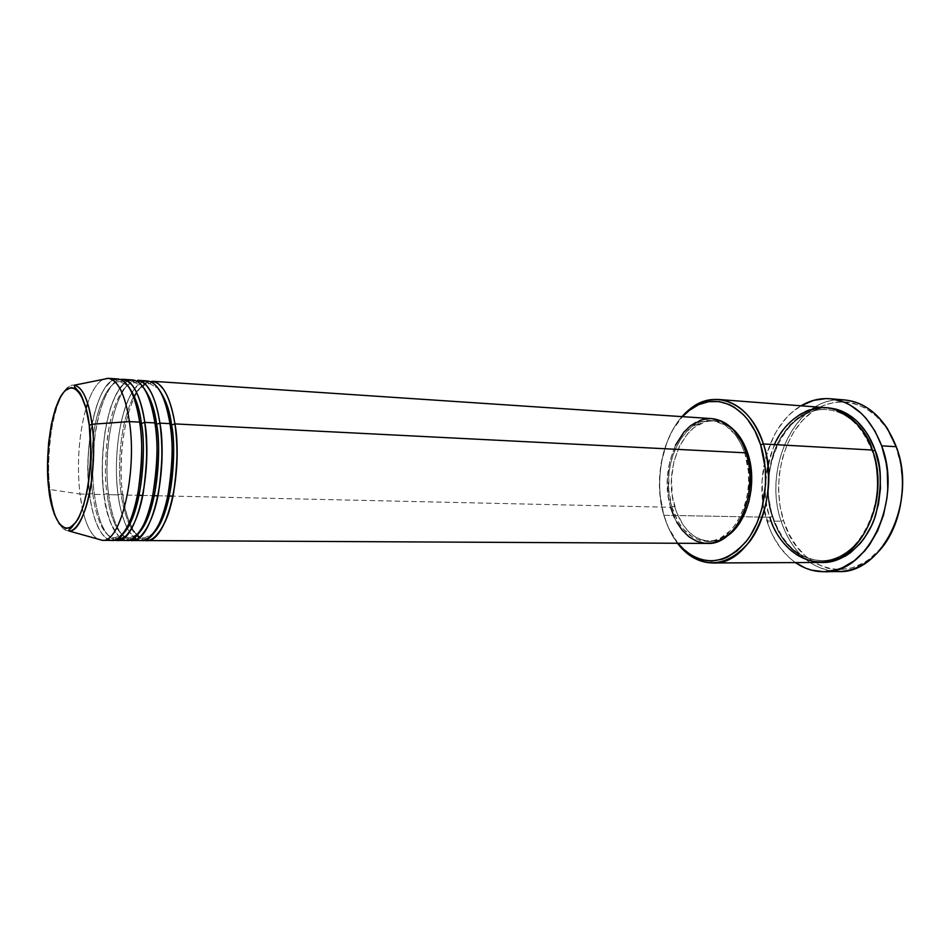 <?xml version="1.0" encoding="UTF-8"?>
<svg xmlns="http://www.w3.org/2000/svg" width="950" height="950" viewBox="0 0 950 950"><rect width="100%" height="100%" fill="white"/><g stroke="black" fill="none" stroke-linecap="round" stroke-linejoin="round"><path stroke-width="0.71" stroke-dasharray="4.75 3.56" d="M48.806 489.096L49.922 489.523C51.585 505.246 57.202 530.599 69.029 531.026C59.648 529.839 53.283 516.004 49.922 489.523L79.954 494.024L82.424 508.808M130.506 383.468C120.199 387.612 110.853 411.896 107.635 436.074C104.939 460.821 104.737 479.999 107.041 493.584L108.668 494.677L118.109 494.891C113.204 459.574 119.261 413.298 131.896 392.73C114.879 422.821 114.76 475.724 118.109 494.891L121.208 493.905C118.085 475.558 117.931 426.752 133.558 396.732C117.931 426.752 118.085 475.558 121.208 493.905L122.799 494.997C119.261 475.012 119.973 420.339 137.869 391.044C156.584 364.942 172.496 399.843 174.931 423.902M136.42 392.136L134.14 395.711C139.139 387.315 144.305 383.266 149.625 383.586L158.246 388.407L149.625 383.586L145.445 384.239M145.338 384.287L136.468 392.065M170.086 424.555L169.955 423.652L170.086 424.555M142.227 381.971L134.615 388.633L142.227 381.971M134.556 388.716L132.311 392.006L134.556 388.716M131.919 540.491C120.567 538.709 112.812 523.438 108.668 494.677C105.212 474.584 105.961 419.627 123.559 390.141C141.954 363.874 157.558 398.941 159.933 423.142M125.008 536.809C113.976 530.397 108.965 508.535 107.041 493.584L103.942 494.546L107.041 493.584C104.452 478.788 104.939 457.781 108.502 430.588C112.718 404.118 124.331 381.259 135.042 382.624L143.189 387.113L135.042 382.624L130.684 383.384M155.028 423.783L154.898 422.881L155.028 423.783M82.472 509.01C86.011 524.768 90.998 534.743 97.434 538.935C88.896 532.938 83.066 517.976 79.954 494.024L89.597 494.249L88.528 483.016L89.597 494.249L92.72 493.264C90.202 478.372 90.689 457.271 94.204 429.923C98.373 403.299 109.784 380.297 120.294 381.662L127.977 385.831L120.294 381.662C109.784 380.297 98.373 403.299 94.204 429.923C90.689 457.271 90.202 478.372 92.72 493.264L94.394 494.356L103.93 494.57C97.624 449.73 109.582 389.251 127.407 381.152C116.886 386.234 107.623 411.397 104.441 436.003C101.781 461.189 101.614 480.712 103.93 494.57C108.039 523.391 115.734 538.686 127.015 540.467M117.159 540.419C106.02 538.626 98.432 523.272 94.394 494.356C91.936 479.702 92.281 458.969 95.427 432.155C99.156 406.006 109.713 381.247 120.448 379.478M139.792 422.999L139.662 422.109L139.792 422.999M112.931 380.071C93.052 389.856 85.096 456.95 88.504 482.707C84.681 433.817 100.047 376.723 118.002 378.967M774.357 444.588C763.883 475.772 762.411 499.997 769.939 517.263L663.967 515.304L663.611 514.484C653.778 481.199 661.782 438.461 682.456 416.658L672.909 429.721L666.947 442.142L661.141 463.125L659.526 477.981L659.763 492.943L663.611 514.484L668.384 527.535L677.908 543.258C671.614 535.325 666.841 525.73 663.611 514.484L663.967 515.304C667.066 526.074 671.555 535.396 677.445 543.258C671.555 535.396 667.066 526.074 663.967 515.304L769.939 517.263L772.374 516.551L772.552 517.311C766.46 502.479 766.626 481.614 773.039 454.706C780.888 428.545 804.555 406.173 827.367 407.835L814.554 409.284L809.222 411.101L799.092 416.777L789.961 424.923L778.786 441.014L771.329 460.524L768.681 474.679L768.396 496.423L772.374 516.551C766.341 501.885 766.579 481.258 773.086 454.658C781.054 428.794 804.793 407.265 827.117 409.652C804.793 407.265 781.054 428.794 773.086 454.658C766.579 481.258 766.341 501.885 772.374 516.551L769.939 517.263C779.807 545.763 796.658 560.832 820.503 562.471M831.048 571.081C807.429 566.2 790.792 549.587 781.126 521.229L783.536 520.529C797.537 570.451 852.435 587.908 883.346 544.944C902.239 520.398 907.832 478.966 896.23 447.64L900.517 463.683L902.298 480.712L902.203 489.345L900.066 506.421L895.434 522.583L888.523 537.142L879.653 549.504L869.25 559.182L863.609 562.899L851.77 567.946L839.586 569.727L827.545 568.254L816.109 563.683L805.659 556.261L796.575 546.309L789.117 534.256L783.536 520.529L779.974 505.626L778.549 490.058L779.297 474.359L782.182 459.04L787.123 444.612L793.974 431.585L802.536 420.423L812.535 411.564L823.65 405.365L835.477 402.123L847.614 402.064L853.634 403.239L865.331 408.049L876.137 416.005L885.566 426.847L889.627 433.236L896.23 447.64L887.49 429.697C866.982 397.753 830.288 393.704 806.039 416.907C781.577 439.862 772.101 484.809 783.536 520.529L781.126 521.229C792.217 553.031 811.264 569.81 838.292 571.579M872.717 450.977L872.409 450.977C867.018 434.839 852.399 412.051 827.117 409.652C852.399 412.051 867.018 434.839 872.409 450.977L872.385 450.039L872.409 450.977C878.904 465.583 879.225 486.281 873.359 513.059C866.044 539.089 843.469 561.201 821.703 560.619C792.443 559.74 777.266 532.974 772.374 516.551C777.266 532.974 792.443 559.74 821.703 560.619C843.469 561.201 866.044 539.089 873.359 513.059C879.225 486.281 878.904 465.583 872.409 450.977L872.717 450.977M131.884 392.706C119.261 413.298 113.192 459.562 118.109 494.891C119.926 508.369 122.906 519.306 127.039 527.689C122.906 519.294 119.938 508.369 118.121 494.879L108.668 494.677C101.413 444.861 117.527 377.625 137.667 380.285M127.419 528.414C131.599 536.322 136.349 540.36 141.669 540.538M711.764 418.617C681.257 415.387 658.029 467.851 670.605 507.3L172.971 496.114L670.605 507.3C677.801 529.981 690.033 542.011 707.287 543.412M146.514 540.562C134.947 538.804 127.051 523.604 122.799 494.997L137.643 495.33L122.799 494.997C115.354 445.443 131.729 378.575 152.226 381.259M142.749 495.437L152.902 495.662L142.749 495.437M157.949 495.781L167.984 496.007L157.949 495.781M746.522 453.851L744.966 453.767C758.29 492.302 735.252 543.661 707.216 541.452C690.519 540.099 678.692 528.449 671.721 506.504L674.643 506.564C681.625 528.485 693.464 540.111 710.184 541.464C716.003 541.488 721.644 539.671 727.094 536.038L719.209 539.992L707.382 541.31L696.029 537.462L689.189 532.237L683.216 525.16L676.317 511.658L672.303 495.758L671.472 478.705L673.883 461.843L679.333 446.488L687.456 433.877L694.058 427.536L705.173 421.776L713.011 420.696L720.836 421.942L730.989 427.381C725.812 423.367 720.326 421.159 714.507 420.755C684.95 417.644 662.423 468.397 674.643 506.564L671.721 506.504C659.514 468.279 682.029 417.442 711.55 420.565C726.667 422.239 737.806 433.307 744.966 453.767L746.522 453.851M766.923 520.992L781.126 521.229L766.923 520.992C753.089 479.121 768.669 424.27 801.04 405.793L791.207 413.072L786.279 417.964L777.575 429.471L773.858 435.967L765.581 457.734L761.983 481.555L763.325 505.661L769.512 528.247L772.587 535.123L780.152 547.544L789.391 557.793L795.423 562.59C782.278 553.126 772.778 539.268 766.923 520.992M119.629 537.332C110.556 525.789 105.319 511.539 103.93 494.57L94.394 494.356L92.72 493.264C94.691 509.96 101.127 536.809 114.689 537.878L122.645 534.268L114.689 537.878C101.127 536.809 94.691 509.96 92.72 493.264L89.621 494.214C93.599 523.224 101.139 538.602 112.207 540.396M132.774 379.952L127.775 380.974M114.689 540.063C102.149 535.634 96.389 510.661 94.394 494.356C87.317 444.279 103.182 376.663 122.942 379.299M117.527 538.828L114.689 537.878L109.891 539.291C103.063 540.134 92.34 520.837 89.621 494.214L79.954 494.024C76.724 463.6 78.743 435.029 86.034 408.346C78.743 435.029 76.724 463.6 79.954 494.024L49.922 489.523C44.068 443.793 57.772 382.019 74.254 385.213C65.218 383.515 55.159 404.819 51.419 429.887C48.26 455.644 47.749 475.522 49.922 489.523L48.735 488.442M108.3 378.326C100.427 378.183 93.528 386.519 87.638 403.311C92.055 390.545 97.232 382.565 103.158 379.371M844.443 399.914C797.216 394.689 761.983 466.878 781.126 521.229C763.349 470.084 792.965 401.992 837.188 399.891M821.821 562.447L812.725 561.165L807.417 559.431L802.299 557.009L792.775 550.216L784.462 541.072L780.864 535.741L772.552 517.311C777.528 533.912 792.538 560.666 821.821 562.447M826.049 407.716C784.237 403.18 752.839 468.255 769.939 517.263M663.967 515.304C654.146 481.959 661.722 439.327 681.993 416.622C661.722 439.327 654.146 481.959 663.967 515.304M676.768 522.215L674.393 517.548M670.605 507.3L668.206 496.137L667.351 478.527L669.833 461.106L675.45 445.253M710.149 418.558L711.716 418.606M671.721 506.504L677.694 520.956L683.145 528.877L693.084 537.439L700.542 540.562L712.31 540.989L720.1 538.365L730.93 530.183L737.129 522.168L744.254 507.074L747.222 495.556L748.624 483.419L748.374 471.188L744.966 453.767L740.822 443.484L735.395 434.767L725.384 425.303L713.984 420.838L702.228 421.586L691.125 427.358L681.554 437.546L674.274 451.214L670.961 461.712L669.002 472.874L668.752 490.046L671.721 506.504M147.393 380.938L142.452 381.864M90.226 434.922C87.531 455.157 87.329 474.917 89.621 494.214C91.497 509.58 96.389 531.822 107.231 538.923M129.473 540.158C116.636 535.847 110.722 510.922 108.668 494.677L107.041 493.584C109.072 510.197 115.651 536.904 129.473 537.961L137.916 534.066L129.473 537.961L125.186 536.893M136.8 535.337C128.856 523.581 124.189 510.138 122.799 494.997L121.208 493.905C122.312 503.88 124.913 513.831 128.998 523.783C124.913 513.831 122.312 503.88 121.208 493.905L118.121 494.879C119.284 505.982 122.265 516.907 127.039 527.689M136.693 539.089C134.876 538.496 132.477 536.109 129.497 531.917L134.366 537.605M131.516 528.58L129.497 524.839C133.166 532.926 138.023 537.32 144.091 538.056L153.021 533.864L144.091 538.056L139.959 537.106M139.852 537.047L131.563 528.651M144.091 540.253L139.234 537.688M152.095 382.434L149.625 383.586L145.671 381.294C140.933 381.674 136.479 385.249 132.323 392.017M137.786 381.698L135.042 382.624L130.601 380.629C128.404 378.29 114.986 389.144 109.013 413.428C102.446 439.221 100.759 466.26 103.942 494.546C107.671 519.211 113.679 533.947 121.992 538.781M125.163 380.463L120.294 381.662L115.615 379.905C115.924 380.107 112.753 377.613 103.93 389.571C97.577 400.413 93.017 415.435 90.274 434.613M883.072 546.274L883.346 544.944M772.956 516.895C755.844 468.706 787.502 404.771 827.117 409.652C846.877 411.671 861.793 425.327 871.863 450.585C890.827 499.094 858.669 563.694 821.703 560.619C799.092 559.277 782.836 544.706 772.956 516.895M710.184 541.464L707.216 541.452M714.507 420.755L711.55 420.565M887.3 428.355L887.49 429.697M132.133 539.089L129.473 537.961L124.901 539.636L122.348 538.959M146.466 539.374L144.091 538.056L139.971 540.063L136.919 539.196"/><path stroke-width="1.43" d="M102.232 540.336L112.207 540.396C130.815 543.459 147.844 473.729 139.662 422.109L129.414 421.598C137.453 473.409 120.603 543.424 102.232 540.336L97.434 538.935L102.493 540.336C120.781 542.842 137.394 473.112 129.414 421.598L91.996 424.246C98.598 470.392 84.538 532.926 69.029 531.026C77.888 531.299 87.578 509.556 91.117 484.251C94.062 458.244 94.359 438.235 91.996 424.246L89.276 425.339C92.613 443.626 91.259 498.358 76 522.168C60.503 541.654 50.184 507.704 48.735 488.442L48.806 489.096M146.466 539.374L147.951 540.253C152.392 541.666 165.264 528.889 170.917 504.937C177.294 478.693 178.636 451.678 174.919 423.914L171.558 424.983C169.908 410.709 165.466 398.525 158.246 388.407C165.466 398.525 169.908 410.709 171.558 424.983L170.086 424.555L171.558 424.983C176.403 444.742 174.028 512.644 153.021 533.864C174.028 512.644 176.403 444.742 171.558 424.983L174.919 423.914C172.188 406.873 167.865 394.642 161.951 387.208C156.144 381.188 156.631 382.838 153.639 381.674L152.095 382.434M134.14 395.711L133.558 396.732L134.14 395.711M134.366 537.605C144.756 547.734 160.538 531.204 167.2 499.688C172.674 466.854 173.601 441.501 169.955 423.652C165.348 396.72 157.831 382.482 147.393 380.938L137.667 380.285C147.974 381.829 155.396 396.114 159.933 423.142L169.955 423.652L159.933 423.142C168.364 474.359 151.002 543.543 131.919 540.491L141.669 540.538C160.989 543.578 178.517 474.679 169.955 423.652C167.449 404.332 157.842 375.392 142.227 381.971L142.452 381.864M131.884 392.706L132.323 392.017M132.133 539.089L133.962 539.79C138.688 540.028 147.737 532.463 155.313 506.884C162.106 480.059 163.638 452.152 159.921 423.166L156.548 424.223C154.921 409.616 150.468 397.254 143.189 387.113C150.468 397.254 154.921 409.616 156.548 424.223L155.028 423.783L156.548 424.223C161.369 444.149 158.792 513.356 137.916 534.066C158.792 513.356 161.369 444.149 156.548 424.223L159.921 423.166C157.201 405.804 152.891 393.431 146.977 386.056C140.659 379.846 142.144 382.268 139.65 381.128L137.786 381.698M120.448 379.478C134.366 377.186 142.381 403.964 144.768 422.37C152.998 473.884 135.886 543.483 117.159 540.419L127.015 540.467C145.991 543.519 163.269 474.204 154.898 422.881C152.451 403.334 142.88 373.968 127.407 381.152L127.775 380.974M119.629 537.332C129.782 547.806 145.409 531.501 152.059 499.688C157.534 466.533 158.484 440.931 154.898 422.881C150.397 395.806 143.023 381.496 132.774 379.952L122.942 379.299C133.059 380.831 140.339 395.188 144.768 422.37L141.372 423.463C139.757 408.512 135.292 395.96 127.977 385.831C135.292 395.96 139.757 408.512 141.372 423.463L139.792 422.999L141.372 423.463C146.157 443.567 143.379 514.081 122.645 534.268C143.379 514.081 146.157 443.567 141.372 423.463L144.732 422.418L154.898 422.881L144.768 422.37C147.879 438.746 147.393 462.139 143.296 492.575C138.356 522.084 125.305 544.101 114.689 540.063M103.158 379.371L108.051 378.302C117.966 379.834 125.091 394.262 129.414 421.598L139.662 422.109C137.287 402.539 128.024 373.219 112.931 380.071M712.69 562.97L820.503 562.471C859.489 565.036 891.421 499.344 872.385 450.039L763.42 443.971L760.641 444.814C770.723 476.033 764.857 516.836 747.211 540.146C726.916 563.528 706.123 566.984 684.831 550.513L677.908 543.258L682.563 548.411L691.529 555.418L701.349 559.692L711.693 561.011L722.154 559.241L727.296 557.187L737.164 550.81L746.118 541.571L750.12 535.966L756.96 523.082L761.983 508.404L765.605 484.369L765.261 468.029L760.641 444.814L755.048 431.157L747.745 419.627L743.541 414.806L734.314 407.265L729.386 404.593L719.126 401.565L708.712 401.636L698.535 404.724L688.952 410.626L682.456 416.658L689.866 409.925C714.258 390.284 748.517 405.116 760.641 444.814L763.42 443.971C781.803 496.114 750.453 565.749 712.69 562.97C699.069 562.673 687.325 556.106 677.445 543.258L685.686 552.164C707.489 569.074 728.804 565.571 749.633 541.643C767.754 517.786 773.775 475.95 763.42 443.971L872.385 450.039C867.623 432.155 854.81 418.499 833.969 409.106C812.654 402.289 785.721 418.344 774.357 444.588M823.852 571.71C813.699 571.71 804.222 568.67 795.423 562.59L805.719 568.207L811.644 570.178L823.899 571.71L836.297 569.893L842.413 567.72L854.121 560.88L864.738 550.917L869.476 544.872L877.586 530.919L883.524 514.983L887.003 497.753L887.763 488.87L887.288 471.105L886.053 462.401L881.683 445.847L874.962 431.015L866.21 418.499L861.199 413.262L850.191 405.092L844.312 402.206L832.141 398.952L825.954 398.584L813.699 400.342L801.04 405.793C810.255 400.366 819.933 398.014 830.062 398.739C853.159 401.434 870.366 417.145 881.683 445.847L896.242 446.702L881.683 445.847C903.129 500.959 867.362 574.441 823.852 571.71L838.292 571.579C881.944 574.275 917.783 501.374 896.242 446.702C908.129 478.753 902.405 521.182 883.072 546.274C867.967 565.274 850.63 573.539 831.048 571.081M827.367 407.835C853.931 409.521 869.488 433.402 875.057 450.181L872.717 450.977L875.057 450.181L878.928 464.918L880.021 472.649L880.436 488.442L878.501 504.106L874.309 518.938L871.423 525.849L864.239 538.294L860.023 543.697L850.594 552.615L845.488 556.059L834.741 560.761L821.821 562.447C844.194 563.801 867.991 541.5 875.817 514.544C882.075 486.768 881.826 465.322 875.057 450.181L869.107 436.964L865.438 431.086L856.9 421.099L852.138 417.074L841.89 411.136L836.511 409.272L827.367 407.835M127.039 527.689L127.419 528.414M711.716 418.606L722.154 421.361L733.103 429.459L741.938 442.249L746.225 452.865L174.931 423.902C183.552 474.834 165.953 543.59 146.514 540.562L707.287 543.412C736.214 545.68 760 492.646 746.225 452.865L748.98 464.669L750.096 477.161L748.564 496.043L743.375 513.511L738.126 523.533L731.714 531.798L720.516 540.241L712.476 542.949L704.33 543.234L696.421 541.144L689.011 536.798L682.385 530.397L676.768 522.215M137.643 495.33L142.749 495.437L137.643 495.33M152.902 495.662L157.949 495.781L152.902 495.662M167.984 496.007L172.971 496.114L167.984 496.007M747.959 453.922L746.522 453.851L747.959 453.922L749.491 459.515L751.699 477.399L751.129 489.63L748.932 501.505L745.204 512.513L740.121 522.215L733.911 530.219L727.094 536.038C747.389 523.296 757.815 483.301 747.959 453.922C744.171 442.249 738.518 433.402 730.989 427.381L735.252 431.276L741.238 439.078L747.959 453.922M107.231 538.923C117.562 546.369 131.801 526.882 137.512 496.007C142.251 464.016 142.963 439.387 139.662 422.109C135.268 394.879 128.048 380.499 118.002 378.967L108.051 378.302M86.034 408.346L87.638 403.311L86.034 408.346M129.414 421.598C125.151 394.523 118.109 380.107 108.3 378.326L74.254 385.213C82.555 386.935 88.469 399.95 91.996 424.246L129.414 421.598M48.735 488.442C46.051 470.749 46.847 422.002 60.871 396.114C75.478 373.148 87.519 404.189 89.276 425.339L90.784 452.794L90.191 467.162L87.685 487.789L83.493 505.578L79.954 515.043L76 522.168L69.671 527.939L65.431 528.378L59.434 524.044L54.316 514.235L50.469 499.914L48.153 482.303L47.512 462.816L48.604 442.973L51.348 424.282L55.539 408.227L60.871 396.114L64.861 390.782L71.179 387.529L75.359 388.728L77.377 390.355L81.177 395.604L85.975 408.144L89.276 425.339L91.996 424.246C90.131 408.726 84.586 386.887 74.254 385.213L74.646 386.947L79.491 392.338C81.023 394.179 83.327 399.843 86.403 409.343L89.347 425.256C91.497 445.954 90.962 466.866 87.721 487.979C85.108 500.793 81.949 511.1 78.244 518.89L71.416 527.773C68.899 529.803 68.103 530.896 69.029 531.026L102.493 540.336M837.188 399.891C856.9 398.834 873.596 408.322 887.3 428.355L896.242 446.702C884.889 418.202 867.623 402.61 844.443 399.914L830.122 398.739M769.939 517.263C774.737 538.424 803.296 576.448 842.828 556.059C863.384 542.972 875.698 515.221 877.539 491.708C878.038 474.513 876.316 460.619 872.385 450.039C862.291 424.187 846.842 410.079 826.049 407.716L718.556 399.487C738.708 401.85 753.671 416.67 763.42 443.971C750.963 403.299 715.813 388.194 690.852 408.322L681.993 416.622C692.764 404.522 704.947 398.81 718.556 399.487M674.393 517.548L670.605 507.3M675.45 445.253L683.81 432.214L690.614 425.659L702.062 419.686L710.149 418.558M746.225 452.865C738.827 431.763 727.344 420.351 711.764 418.617L152.226 381.259C162.723 382.803 170.287 397.017 174.931 423.902L746.225 452.865M117.527 538.828L119.451 539.422L125.507 536.37C131.1 530.884 135.909 521.241 139.911 507.419C146.787 480.308 148.402 451.963 144.732 422.406L144.768 422.37C141.977 404.308 137.548 391.649 131.456 384.453C124.782 378.587 127.241 381.556 125.163 380.463M159.933 423.142C163.115 439.399 162.64 462.626 158.519 492.836C153.532 522.132 140.303 544.077 129.473 540.158M129.497 524.839L128.998 523.783L129.497 524.839M174.931 423.902C178.172 440.04 177.721 463.113 173.565 493.098C168.542 522.179 155.135 544.053 144.091 540.253M139.234 537.688L136.8 535.337M685.686 552.164L684.831 550.513M690.852 408.322L689.866 409.925"/></g></svg>
